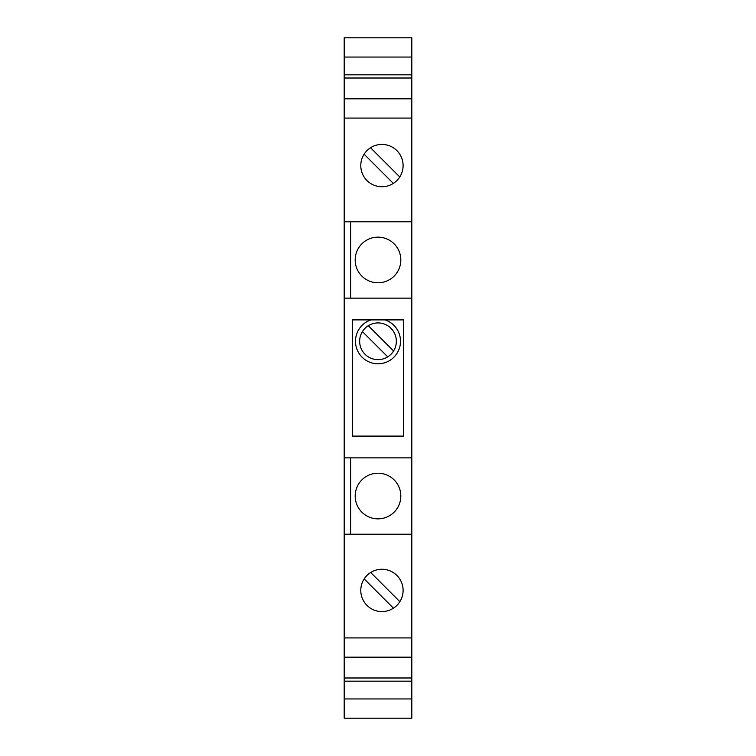 <?xml version="1.0" encoding="UTF-8"?>
<svg xmlns="http://www.w3.org/2000/svg" width="756" height="756" viewBox="0 0 756 756"><rect width="100%" height="100%" fill="white"/><g stroke="black" fill="none" stroke-linecap="round" stroke-linejoin="round"><path stroke-width="1.13" d="M411.812 57.05L344.188 57.05L344.188 37.8L411.812 37.8L411.812 118.078L344.188 118.078L344.188 677.99L411.812 677.99L411.812 637.922L344.188 637.922M411.812 637.922L411.812 118.078M411.812 677.99L411.812 698.95L344.188 698.95L344.188 677.99M344.188 698.95L344.188 718.2L411.812 718.2L411.812 698.95M344.188 57.05L344.188 118.078M344.188 681.165L411.812 681.165M411.812 457.862L344.188 457.862M411.812 221.801L344.188 221.801M352.485 319.892L403.515 319.892L403.515 436.108L352.485 436.108L352.485 319.892M411.812 298.138L344.188 298.138M381.941 611.576A21.159 21.159 0 0 0 400.463 580.183A21.159 21.159 0 0 0 360.782 590.417A21.159 21.159 0 0 0 381.941 611.576M411.812 534.199L344.188 534.199M370.686 572.5L399.858 601.672A21.159 21.159 0 0 0 381.941 569.259M364.184 578.907L393.451 608.174M411.812 657.172L344.188 657.172M378 473.218A22.822 22.822 0 0 0 355.178 496.03A22.822 22.822 0 0 0 378 518.852A22.822 22.822 0 0 0 400.822 496.03A22.822 22.822 0 0 0 378 473.218M350.614 457.862L350.614 534.199M385.002 319.892A22.51 22.51 0 0 1 396.201 354.526A22.51 22.51 0 0 1 359.799 354.526A22.51 22.51 0 0 1 370.998 319.892M382.753 359.015A18.361 18.361 0 0 1 360.272 346.031A18.361 18.361 0 0 1 373.247 323.549A18.361 18.361 0 0 1 395.728 336.533A18.361 18.361 0 0 1 382.753 359.015M362.417 331.572L387.715 356.86M393.583 350.992L368.285 325.704M350.614 221.801L350.614 298.138M378 237.148A22.822 22.822 0 0 0 355.178 259.969A22.822 22.822 0 0 0 378 282.782A22.822 22.822 0 0 0 400.822 259.969A22.822 22.822 0 0 0 378 237.148M344.188 74.835L411.812 74.835M344.188 78.01L411.812 78.01M411.812 98.828L344.188 98.828M381.941 186.741A21.159 21.159 0 0 1 364.108 154.196A21.159 21.159 0 0 1 403.099 165.583A21.159 21.159 0 0 1 381.941 186.741M364.108 154.196L393.328 183.415M399.782 176.961L370.563 147.751"/></g></svg>
